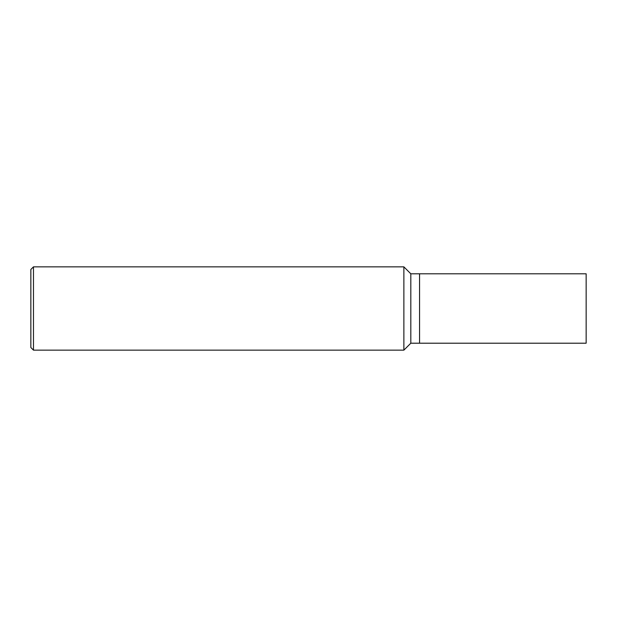 <?xml version="1.0" encoding="UTF-8"?>
<svg xmlns="http://www.w3.org/2000/svg" width="617" height="617" viewBox="0 0 617 617"><rect width="100%" height="100%" fill="white"/><g stroke="black" fill="none" stroke-linecap="round" stroke-linejoin="round"><path stroke-width="0.93" d="M410.814 343.206L586.15 343.206L586.15 273.794L419.56 273.794L419.56 343.206L419.56 273.794L410.814 273.794L410.814 343.206L403.873 350.147L33.472 350.147L30.85 347.525L30.85 269.475L33.472 266.853L33.472 350.147M33.472 266.853L403.873 266.853L403.873 350.147M410.814 273.794L403.873 266.853"/></g></svg>
